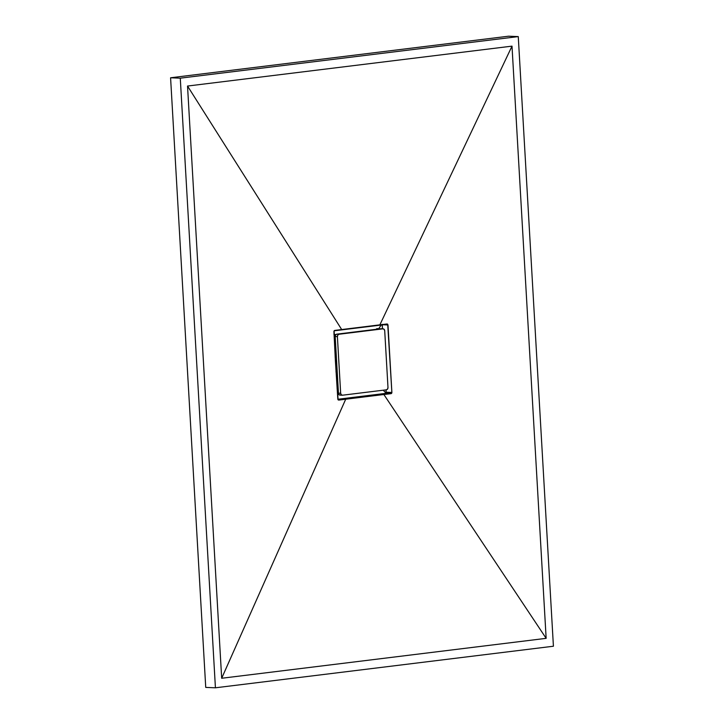 <?xml version="1.0" encoding="UTF-8"?>
<svg xmlns="http://www.w3.org/2000/svg" width="724" height="724" viewBox="0 0 724 724"><rect width="100%" height="100%" fill="white"/><g stroke="black" fill="none" stroke-linecap="round" stroke-linejoin="round"><path stroke-width="1.09" d="M205.734 687.402L215.426 687.8L553.417 646.224L518.266 36.598L508.574 36.2L518.266 36.598L180.276 78.174L170.583 77.776L508.574 36.2L170.583 77.776L180.276 78.174L215.426 687.8L205.734 687.402L170.583 77.776L205.734 687.402M215.426 687.8L553.417 646.224L518.266 36.598L180.276 78.174L215.426 687.8M221.68 678.261L187.534 86.047L512.004 46.137L546.149 638.342L221.68 678.261L187.534 86.047L341.692 329.547L334.533 330.461L333.918 331.402L335.411 361.14L337.837 399.322L338.705 400.091L345.71 399.214L221.68 678.261L345.71 399.214L364.697 396.861L383.883 394.517L546.149 638.342L221.68 678.261M382.163 324.325L382.489 328.814L382.254 324.732A1.095 0.851 92.3 0 0 382.227 324.56L382.489 328.814L382.236 324.56M386.01 389.856L386.1 392.652L385.358 393.413L337.827 399.268L385.358 393.413A1.095 0.851 92.3 0 0 386.145 392.227L386.01 389.856L386.209 393.313L337.827 399.268L386.209 393.313L386.01 389.856M187.534 86.047L512.004 46.137L379.865 324.85L341.692 329.547L187.534 86.047M387.078 323.981L379.865 324.85L512.004 46.137L546.149 638.342L383.883 394.517L391.268 393.612L391.883 392.67L387.702 324.225L387.078 323.981L387.992 324.967L382.254 324.732L387.992 324.967L391.883 392.453L386.145 392.227L391.883 392.453L391.684 393.259L385.358 393.413L391.096 393.648L338.099 399.847L335.411 361.14L334.117 330.814L387.702 324.225M338.705 400.091L338.099 399.847M335.565 354.498L335.14 356.95L335.565 354.498M336.687 374.127L335.99 371.819L336.687 374.127M336.506 359.385A19.693 15.24 92.3 0 0 336.416 363.448A19.693 15.24 92.3 0 0 336.968 367.43A19.693 15.24 -87.7 0 1 336.416 363.448A19.693 15.24 -87.7 0 1 336.506 359.385M377.747 329.058A2.19 1.692 92.3 0 0 377.077 328.633M377.838 328.696L377.186 328.615M376 329.393L376.543 328.859L376 329.393M383.204 390.2L385.937 393.032L383.204 390.2M338.09 386.924L337.113 388.517L338.09 386.924M334.343 340.28L335.474 341.565M378.453 329.031L381.485 324.651L378.453 329.031M334.452 334.506L333.9 334.099L334.452 334.506M377.828 329.149L376.951 328.596M338.443 393.096L337.411 393.051L338.443 393.096M334.216 337.61L335.248 337.656L334.216 337.61M335.185 336.488L334.153 336.443L335.185 336.488M335.465 341.457L334.343 340.235L335.465 341.457M338.37 391.802L337.33 391.756L338.37 391.802M378.118 329.067L376.733 329.013A1.747 1.357 92.3 0 0 376.236 329.112M377.331 329.221L376.055 329.221M381.114 328.768A2.19 1.692 92.3 0 0 380.905 328.741A2.19 1.692 92.3 0 0 380.688 328.75L336.751 334.162A2.19 1.692 92.3 0 0 335.185 336.542L337.402 336.633L340.66 393.241L338.452 393.15A2.19 1.692 92.3 0 0 340.054 395.132A2.19 1.692 92.3 0 0 340.262 395.123L339.031 394.634L338.452 393.15L335.185 336.542L335.592 334.941L336.751 334.162L381.023 328.759M387.983 387.421A2.19 1.692 -87.7 0 1 386.417 389.811L342.479 395.214A2.19 1.692 -87.7 0 1 342.262 395.223A2.19 1.692 -87.7 0 1 340.66 393.241L338.452 393.15L335.185 336.542L337.402 336.633A2.19 1.692 -87.7 0 1 338.968 334.253L382.906 328.841A2.19 1.692 -87.7 0 1 383.123 328.832A2.19 1.692 -87.7 0 1 384.716 330.814L387.983 387.421L384.716 330.814L384.136 329.339L382.906 328.841L338.968 334.253L337.809 335.031L337.402 336.633L340.66 393.241L341.248 394.725L342.479 395.214L386.417 389.811L387.575 389.023L387.983 387.421M337.511 394.589L339.058 394.652M334.063 334.47L335.936 334.542M383.123 328.832L380.905 328.741M342.262 395.223L340.054 395.132"/></g></svg>
